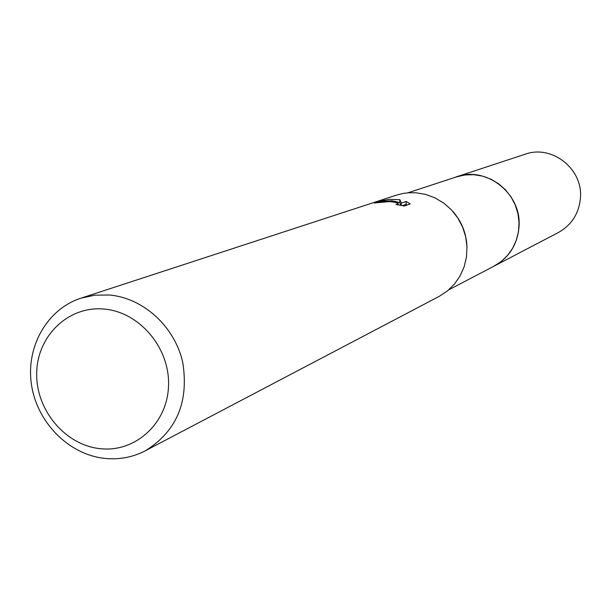 <?xml version="1.0" encoding="UTF-8"?>
<svg xmlns="http://www.w3.org/2000/svg" width="611" height="611" viewBox="0 0 611 611"><rect width="100%" height="100%" fill="white"/><g stroke="black" fill="none" stroke-linecap="round" stroke-linejoin="round"><path stroke-width="0.92" d="M407.827 192.832L458.785 176.144L466.277 174.792L473.922 174.693L482.614 176.136L490.938 179.199L498.607 183.774L505.358 189.708L510.941 196.795L515.18 204.792L517.907 213.415L519.037 222.366L518.525 231.332L516.402 240.008L512.744 248.089L507.672 255.291L501.371 261.378L494.07 266.136L448.795 289.805M455.348 177.205L464.482 174.983L473.922 174.677L482.69 176.144L491.091 179.252L498.813 183.903L505.587 189.929L511.17 197.116L515.371 205.22L518.036 213.949L519.067 222.992L518.433 232.027L516.158 240.742L512.331 248.822L507.084 255.994L500.608 261.997L493.13 266.625M452.499 211.024C461.152 220.747 465.949 232.104 466.896 245.095M80.889 298.199L396.31 195.169L403.184 193.443L408.835 192.755L415.976 192.786L425.768 194.443L435.154 197.933L443.815 203.135L451.445 209.871L457.769 217.913L462.573 226.979L465.681 236.755L466.995 246.905L466.46 257.063L464.116 266.885L460.03 276.027L454.355 284.176L447.29 291.057L439.088 296.434L145.342 450.765C132.618 457.326 119.038 459.869 104.611 458.38C68.715 454.553 37.057 422.491 31.482 384.731C25.677 346.995 46.948 309.197 80.889 298.199L94.865 295.166L109.331 295.006C143.226 297.893 174.555 326.381 182.674 362.071C189.127 401.778 176.686 431.343 145.342 450.765M391.223 201.034L398.028 202.104L391.957 200.79L377.735 201.401L389.467 199.323L399.877 199.713L401.335 203.135L406.178 201.477L410.241 203.929L404.291 206.006L395.92 204.425L398.273 204.089C398.089 202.982 395.195 202.149 389.581 201.584L374.268 202.989C377.163 201.79 382.814 201.141 391.223 201.034M104.076 309.067C139.537 311.931 170.049 348.064 168.529 385.74C167.544 423.461 135.161 452.774 100.089 448.657C64.995 445.091 35.56 409.645 36.706 372.672C37.34 335.645 68.638 305.637 104.076 309.067M397.967 203.532L398.028 202.104M407.27 204.968L406.04 204.38L402.382 205.655M400.953 205.38L399.747 202.562L398.021 202.31M406.04 204.38L406.178 201.477M401.236 205.433L401.335 203.135M399.747 202.562L399.877 199.713M454.928 177.343L525.216 154.216C551.802 144.387 583.062 168.903 580.45 197.804C579.045 213.415 571.667 225.001 558.309 232.554L492.733 266.831M456.371 176.839C486.379 165.718 521.886 193.763 519.022 226.681C517.486 244.453 509.184 257.613 494.1 266.144M398.273 204.089L398.235 204.853"/></g></svg>

